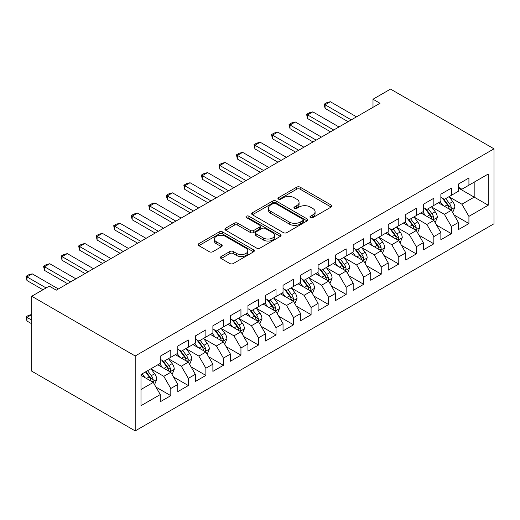 <?xml version="1.0" encoding="UTF-8"?>
<svg xmlns="http://www.w3.org/2000/svg" width="520" height="520" viewBox="0 0 520 520"><rect width="100%" height="100%" fill="white"/><g stroke="black" fill="none" stroke-linecap="round" stroke-linejoin="round"><path stroke-width="0.78" d="M310.44 217.607A1.703 0.982 0 0 0 312.851 217.607L331.142 207.044A2.438 1.404 0 0 0 331.851 206.056A2.438 1.404 0 0 0 331.142 205.062L300.157 187.174A2.438 1.404 0 0 0 296.712 187.174L278.421 197.73A1.703 0.982 0 0 0 277.927 198.425A1.703 0.982 0 0 0 278.421 199.121A1.703 0.982 0 0 0 280.833 199.121L283.199 197.756A7.787 4.498 0 0 1 294.216 197.756L296.797 199.244A7.787 4.498 0 0 1 299.078 202.423A7.787 4.498 0 0 1 296.797 205.608L294.431 206.973A1.703 0.982 0 0 0 293.937 207.669A1.703 0.982 0 0 0 294.431 208.364A1.703 0.982 0 0 0 296.842 208.364L299.208 206.999A7.787 4.498 0 0 1 310.226 206.999L312.806 208.488A7.787 4.498 0 0 1 315.088 211.666A7.787 4.498 0 0 1 312.806 214.851L310.44 216.216A1.703 0.982 0 0 0 309.94 216.911A1.703 0.982 0 0 0 310.44 217.607L310.44 216.216M221.15 256.542A2.438 1.404 0 0 0 220.435 257.53A2.438 1.404 0 0 0 221.15 258.525L229.84 263.543A2.438 1.404 0 0 0 233.285 263.543L253.591 251.817A2.438 1.404 0 0 0 254.306 250.822A2.438 1.404 0 0 0 253.591 249.828L222.612 231.94A2.438 1.404 0 0 0 219.167 231.94L198.855 243.672A2.438 1.404 0 0 0 198.139 244.66A2.438 1.404 0 0 0 198.855 245.655L209.358 251.719A2.438 1.404 0 0 0 212.797 251.719L221.488 246.701A2.438 1.404 0 0 0 222.203 245.707A2.438 1.404 0 0 0 221.488 244.712L216.281 241.709A6.513 3.757 0 0 1 214.377 239.05A6.513 3.757 0 0 1 218.394 235.573A6.513 3.757 0 0 1 225.492 236.392L245.889 248.164A6.513 3.757 0 0 1 247.8 250.822A6.513 3.757 0 0 1 243.776 254.3A6.513 3.757 0 0 1 236.685 253.481L233.285 251.518A2.438 1.404 0 0 0 229.84 251.518L221.15 256.542L221.15 258.525M31.733 296.244L135.2 355.979L135.2 430.904L31.733 371.169L31.733 296.244L49.27 286.124L56.284 290.173L380.01 103.272L372.996 99.223L372.996 107.322M372.996 99.223L390.533 89.096L494 148.831L135.2 355.979M283.374 232.635A2.438 1.404 0 0 0 286.812 232.635L307.125 220.909A2.438 1.404 0 0 0 307.84 219.915A2.438 1.404 0 0 0 307.125 218.92L276.146 201.032A2.438 1.404 0 0 0 272.701 201.032L252.389 212.764A2.438 1.404 0 0 0 251.674 213.753A2.438 1.404 0 0 0 252.389 214.747L283.374 232.635M247.13 217.978A1.703 0.982 0 0 1 248.859 218.218L248.859 216.19L280.358 234.377A2.438 1.404 0 0 1 281.073 235.372A2.438 1.404 0 0 1 280.358 236.366L260.046 248.092A2.438 1.404 0 0 1 256.607 248.092L225.622 230.204L225.622 228.215A2.438 1.404 0 0 0 224.906 229.209A2.438 1.404 0 0 0 225.622 230.204M225.622 228.215L234.312 223.197A2.438 1.404 0 0 1 237.757 223.197L250.322 230.451A2.438 1.404 0 0 0 253.767 230.451L259.532 227.123A2.438 1.404 0 0 0 260.247 226.129A2.438 1.404 0 0 0 259.532 225.134L246.447 217.581A1.703 0.982 0 0 1 245.953 216.886A1.703 0.982 0 0 1 247 215.975A1.703 0.982 0 0 1 248.859 216.19M135.2 430.904L494 223.756L494 148.831M458.4 188.013L474.182 197.125L474.182 182.143L488.215 174.044L468.923 185.178L468.923 177.989L458.4 184.067L458.4 191.256L451.386 195.306L451.386 188.117L440.863 194.188L440.863 201.377L433.849 205.426L433.849 198.237L423.325 204.315L423.325 211.504L416.312 215.553L416.312 208.364L405.788 214.442L405.788 221.624L398.775 225.68L398.775 218.491L388.251 224.562L388.251 231.751L381.238 235.8L381.238 228.612L370.715 234.689L370.715 241.878L363.701 245.928L363.701 238.739L353.184 244.81L353.184 251.999L346.164 256.048L346.164 248.865L335.647 254.936L335.647 262.125L328.627 266.175L328.627 258.986L318.11 265.064L318.11 272.252L311.09 276.302L311.09 269.113L300.573 275.184L300.573 282.373L293.56 286.423L293.56 279.233L283.036 285.311L283.036 292.5L276.022 296.55L276.022 289.361L265.499 295.438L265.499 302.627L258.486 306.677L258.486 299.488L247.962 305.558L247.962 312.748L240.948 316.797L240.948 309.608L230.425 315.686L230.425 322.875L223.411 326.924L223.411 319.735L212.888 325.812L212.888 333.001L205.875 337.051L205.875 329.862L195.351 335.933L195.351 343.122L188.338 347.172L188.338 339.982L177.814 346.06L177.814 353.249L170.8 357.299L170.8 350.11L160.277 356.187L160.277 363.376L140.985 374.51L140.985 405.697L160.277 394.557L153.263 382.408L140.985 375.323M488.215 174.044L488.215 205.225L468.923 216.365L461.91 204.211L449.196 196.872M454.103 214.994L468.923 223.555L468.923 216.365M468.923 223.555L458.4 229.625L458.4 222.436L451.386 226.486L444.373 214.338L431.659 206.999M436.566 225.121L451.386 233.675L451.386 226.486M451.386 233.675L440.863 239.753L440.863 232.564L433.849 236.613L426.835 224.464L414.122 217.119M419.029 235.248L433.849 243.802L433.849 236.613M433.849 243.802L423.325 249.873L423.325 242.684L416.312 246.74L409.299 234.585L396.584 227.247M401.492 245.369L416.312 253.922L416.312 246.74M416.312 253.922L405.788 260L405.788 252.811L398.775 256.861L391.762 244.712L379.048 237.374M383.955 255.495L398.775 264.05L398.775 256.861M398.775 264.05L388.251 270.127L388.251 262.938L381.238 266.988L374.225 254.839L361.51 247.494M366.418 265.623L381.238 274.177L381.238 266.988M381.238 274.177L370.715 280.248L370.715 273.058L363.701 277.108L356.688 264.959L343.974 257.621M348.887 275.743L363.701 284.297L363.701 277.108M363.701 284.297L353.184 290.375L353.184 283.186L346.164 287.235L339.151 275.087L326.437 267.748M331.351 285.87L346.164 294.424L346.164 287.235M346.164 294.424L335.647 300.502L335.647 293.312L328.627 297.362L321.614 285.214L308.9 277.869M313.814 295.99L328.627 304.551L328.627 297.362M328.627 304.551L318.11 310.622L318.11 303.433L311.09 307.483L304.077 295.334L291.363 287.995M296.276 306.118L311.09 314.672L311.09 307.483M311.09 314.672L300.573 320.749L300.573 313.56L293.56 317.61L286.539 305.461L273.825 298.123M278.74 316.245L293.56 324.798L293.56 317.61M293.56 324.798L283.036 330.876L283.036 323.687L276.022 327.736L269.002 315.582L256.288 308.243M261.203 326.365L276.022 334.925L276.022 327.736M276.022 334.925L265.499 340.997L265.499 333.808L258.486 337.857L251.466 325.709L238.752 318.37M243.666 336.492L258.486 345.046L258.486 337.857M258.486 345.046L247.962 351.124L247.962 343.935L240.948 347.984L233.935 335.835L221.214 328.49M226.129 346.619L240.948 355.173L240.948 347.984M240.948 355.173L230.425 361.244L230.425 354.062L223.411 358.111L216.398 345.956L203.684 338.618M208.592 356.74L223.411 365.3L223.411 358.111M223.411 365.3L212.888 371.371L212.888 364.182L205.875 368.231L198.861 356.083L186.147 348.745M191.055 366.866L205.875 375.421L205.875 368.231M205.875 375.421L195.351 381.498L195.351 374.309L188.338 378.359L181.324 366.21L168.61 358.865M173.518 376.994L188.338 385.548L188.338 378.359M188.338 385.548L177.814 391.619L177.814 384.429L170.8 388.486L163.787 376.331L151.073 368.992M155.981 387.114L170.8 395.668L170.8 388.486M170.8 395.668L160.277 401.746L160.277 394.557M160.277 359.32L163.787 361.348L170.8 357.299M140.985 389.493L153.263 382.408M177.814 349.2L181.324 351.221L188.338 347.172M163.787 376.331L170.8 372.281L157.82 364.793M177.814 384.429L170.8 372.281M195.351 339.072L198.861 341.101L205.875 337.051M181.324 366.21L188.338 362.161L175.357 354.666M195.351 374.309L188.338 362.161M212.888 328.952L216.398 330.974L223.411 326.924M198.861 356.083L205.875 352.034L192.894 344.539M212.888 364.182L205.875 352.034M230.425 318.825L233.935 320.846L240.948 316.797M216.398 345.956L223.411 341.906L210.431 334.418M230.425 354.062L223.411 341.906M247.962 308.698L251.466 310.726L258.486 306.677M233.935 335.835L240.948 331.786L227.968 324.292M247.962 343.935L240.948 331.786M265.499 298.578L269.002 300.599L276.022 296.55M251.466 325.709L258.486 321.659L245.505 314.164M265.499 333.808L258.486 321.659M283.036 288.45L286.539 290.472L293.56 286.423M269.002 315.582L276.022 311.532L263.042 304.044M283.036 323.687L276.022 311.532M300.573 278.324L304.077 280.351L311.09 276.302M286.539 305.461L293.56 301.411L280.579 293.917M300.573 313.56L293.56 301.411M318.11 268.203L321.614 270.225L328.627 266.175M304.077 295.334L311.09 291.284L298.116 283.79M318.11 303.433L311.09 291.284M335.647 258.076L339.151 260.104L346.164 256.048M321.614 285.214L328.627 281.158L315.653 273.669M335.647 293.312L328.627 281.158M353.184 247.949L356.688 249.977L363.701 245.928M339.151 275.087L346.164 271.037L333.19 263.543M353.184 283.186L346.164 271.037M370.715 237.828L374.225 239.85L381.238 235.8M356.688 264.959L363.701 260.91L350.727 253.422M370.715 273.058L363.701 260.91M388.251 227.702L391.762 229.73L398.775 225.68M374.225 254.839L381.238 250.79L368.264 243.295M388.251 262.938L381.238 250.79M405.788 217.575L409.299 219.603L416.312 215.553M391.762 244.712L398.775 240.662L385.801 233.168M405.788 252.811L398.775 240.662M423.325 207.454L426.835 209.475L433.849 205.426M409.299 234.585L416.312 230.536L403.338 223.047M423.325 242.684L416.312 230.536M440.863 197.327L444.373 199.355L451.386 195.306M426.835 224.464L433.849 220.415L420.875 212.921M440.863 232.564L433.849 220.415M458.4 187.207L461.91 189.228L468.923 185.178M444.373 214.338L451.386 210.288L438.406 202.794M458.4 222.436L451.386 210.288M461.91 204.211L474.182 197.125L488.215 205.225M311.123 217.847L312.806 216.873A7.787 4.498 0 0 0 315.088 213.694L315.088 211.666M299.078 202.423L299.078 204.451A7.787 4.498 0 0 1 296.797 207.63L295.113 208.605M331.11 207.064L300.157 189.196A2.438 1.404 0 0 0 296.712 189.196L279.103 199.362M307.093 220.928L276.146 203.06A2.438 1.404 0 0 0 272.701 203.06L252.421 214.767M302.822 220.61A1.703 0.982 0 0 0 303.322 219.915A1.703 0.982 0 0 0 302.822 219.219L275.626 203.522A1.703 0.982 0 0 0 273.214 203.522L270.719 204.958A7.787 4.498 0 0 0 268.437 208.143A7.787 4.498 0 0 0 270.719 211.322L289.308 222.053A7.787 4.498 0 0 0 300.326 222.053L302.822 220.61L302.822 222.638A1.703 0.982 0 0 0 303.322 221.942L303.322 219.915M268.437 208.143L268.437 210.165A7.787 4.498 0 0 0 270.719 213.343L270.719 211.322M302.822 222.638L300.326 224.081A7.787 4.498 0 0 1 289.308 224.081L270.719 213.343M225.654 230.224L234.312 225.219L234.312 223.197M260.247 226.129L260.247 228.156A2.438 1.404 0 0 1 259.532 229.144L253.767 232.479A2.438 1.404 0 0 1 250.322 232.479L237.757 225.219A2.438 1.404 0 0 0 234.312 225.219M248.859 218.218L280.325 236.386M263.361 237.978A6.513 3.757 0 0 0 270.459 238.797A6.513 3.757 0 0 0 274.476 235.319A6.513 3.757 0 0 0 272.571 232.661L265.382 228.514A2.438 1.404 0 0 0 261.944 228.514L256.178 231.842A2.438 1.404 0 0 0 255.463 232.837A2.438 1.404 0 0 0 256.178 233.831L263.361 237.978L263.361 240.006A6.513 3.757 0 0 0 270.459 240.819A6.513 3.757 0 0 0 274.476 237.347L274.476 235.319M255.463 232.837L255.463 234.864A2.438 1.404 0 0 0 256.178 235.853L256.178 233.831M263.361 240.006L256.178 235.853M247.8 250.822L247.8 252.85A6.513 3.757 0 0 1 243.776 256.321A6.513 3.757 0 0 1 236.685 255.508L233.285 253.546A2.438 1.404 0 0 0 229.84 253.546L221.182 258.544M214.377 239.05L214.377 241.072A6.513 3.757 0 0 0 216.281 243.731L216.281 241.709M221.462 246.721L216.281 243.731M253.558 251.836L222.612 233.968A2.438 1.404 0 0 0 219.167 233.968L198.887 245.674M452.686 212.537L454.857 207.233A6.571 3.796 -120 0 0 452.757 201.636L449.033 196.658M443.099 205.504L440.265 201.721M438.945 203.106L438.62 202.677M450.144 209.573L451.165 208.656L451.308 207.513A6.571 3.796 -120 0 0 449.429 203.561L445.705 198.582M443.579 198.894L448.175 205.036A3.348 1.931 60 0 1 448.786 206.056L451.308 207.513M442.423 198.224L447.324 204.769A6.571 3.796 60 0 1 449.202 208.728L449.339 209.105M351.254 119.873L325.084 104.767L325.084 108.413L324.123 104.215L326.755 102.694L330.35 101.731L356.512 116.838M348.094 121.7L325.084 108.413M330.35 101.731L325.084 104.767L324.123 104.215M435.149 222.658L437.32 217.353A6.571 3.796 -120 0 0 435.221 211.757L431.496 206.785M425.562 215.631L422.728 211.848M421.408 213.226L421.083 212.797M432.614 219.7L433.628 218.784L433.771 217.633A6.571 3.796 -120 0 0 431.893 213.681L428.168 208.708M426.043 209.02L430.638 215.163A3.348 1.931 60 0 1 431.249 216.177L433.771 217.633M424.885 208.351L429.787 214.897A6.571 3.796 60 0 1 431.672 218.849L431.801 219.232M417.612 232.785L419.783 227.481A6.571 3.796 -120 0 0 417.69 221.884L413.959 216.911M408.025 225.752L405.191 221.975M403.871 223.353L403.546 222.924M415.077 229.821L416.091 228.904L416.234 227.76A6.571 3.796 -120 0 0 414.356 223.808L410.631 218.836M408.506 219.141L413.107 225.284A3.348 1.931 60 0 1 413.712 226.304L416.234 227.76M407.349 218.478L412.25 225.024A6.571 3.796 60 0 1 414.135 228.975L414.265 229.353M333.716 130L307.548 114.894L307.548 118.541L306.586 114.335L309.218 112.814L312.812 111.859L338.975 126.965M330.558 131.82L307.548 118.541M312.812 111.859L307.548 114.894L306.586 114.335M316.18 140.12L290.017 125.015L290.017 128.661L289.048 124.462L291.681 122.941L295.276 121.979L321.438 137.085M313.021 141.947L290.017 128.661M295.276 121.979L290.017 125.015L289.048 124.462M400.075 242.911L402.246 237.601A6.571 3.796 -120 0 0 400.153 232.005L396.422 227.032M390.488 235.879L387.654 232.096M386.334 233.48L386.009 233.044M397.54 239.947L398.554 239.031L398.697 237.887A6.571 3.796 -120 0 0 396.819 233.928L393.094 228.956M390.969 229.268L395.571 235.411A3.348 1.931 60 0 1 396.175 236.425L398.697 237.887M389.812 228.599L394.713 235.144A6.571 3.796 60 0 1 396.598 239.096L396.728 239.48M382.538 253.032L384.709 247.728A6.571 3.796 -120 0 0 382.616 242.131L378.892 237.159M372.95 245.999L370.123 242.222M368.797 243.6L368.472 243.172M380.003 250.075L381.017 249.158L381.16 248.008A6.571 3.796 -120 0 0 379.281 244.056L375.557 239.083M373.432 239.395L378.034 245.537A3.348 1.931 60 0 1 378.638 246.552L381.16 248.008M372.275 238.725L377.175 245.271A6.571 3.796 60 0 1 379.06 249.223L379.191 249.607M298.642 150.248L272.48 135.142L272.48 138.788L271.512 134.583L274.144 133.068L277.739 132.106L303.901 147.212M295.483 152.067L272.48 138.788M277.739 132.106L272.48 135.142L271.512 134.583M281.106 160.375L254.943 145.269L254.943 148.909L253.975 144.709L256.607 143.189L260.202 142.227L286.364 157.333M277.947 162.195L254.943 148.909M260.202 142.227L254.943 145.269L253.975 144.709M365.001 263.159L367.172 257.855A6.571 3.796 -120 0 0 365.079 252.258L361.354 247.286M355.413 256.126L352.586 252.35M351.26 253.728L350.935 253.299M362.466 260.195L363.48 259.279L363.63 258.135A6.571 3.796 -120 0 0 361.745 254.183L358.02 249.21M355.894 249.516L360.497 255.658A3.348 1.931 60 0 1 361.101 256.678L363.63 258.135M354.738 248.853L359.638 255.398A6.571 3.796 60 0 1 361.524 259.35L361.654 259.727M263.569 170.495L237.406 155.389L237.406 159.035L236.438 154.837L239.07 153.316L242.665 152.353L268.827 167.459M260.409 172.322L237.406 159.035M242.665 152.353L237.406 155.389L236.438 154.837M347.464 273.286L349.635 267.976A6.571 3.796 -120 0 0 347.542 262.379L343.818 257.406M337.876 266.253L335.049 262.47M333.723 263.855L333.398 263.419M344.929 270.322L345.943 269.406L346.093 268.255A6.571 3.796 -120 0 0 344.207 264.303L340.483 259.331M338.357 259.642L342.959 265.785A3.348 1.931 60 0 1 343.564 266.799L346.093 268.255M337.2 258.973L342.101 265.519A6.571 3.796 60 0 1 343.987 269.471L344.116 269.854M246.031 180.622L219.869 165.516L219.869 169.162L218.9 164.957L221.533 163.442L225.128 162.481L251.29 177.587M242.873 182.442L219.869 169.162M225.128 162.481L219.869 165.516L218.9 164.957M329.927 283.406L332.098 278.103A6.571 3.796 -120 0 0 330.005 272.506L326.281 267.534M320.339 276.374L317.512 272.597M316.186 273.975L315.861 273.546M327.392 280.442L328.413 279.533L328.556 278.382A6.571 3.796 -120 0 0 326.671 274.43L322.946 269.458M320.82 269.769L325.423 275.912A3.348 1.931 60 0 1 326.027 276.926L328.556 278.382M319.663 269.1L324.565 275.646A6.571 3.796 60 0 1 326.45 279.597L326.579 279.981M312.39 293.534L314.567 288.23A6.571 3.796 -120 0 0 312.468 282.633L308.744 277.661M302.803 286.5L299.975 282.718M298.649 284.102L298.324 283.673M309.855 290.57L310.875 289.653L311.019 288.509A6.571 3.796 -120 0 0 309.133 284.557L305.409 279.584M303.284 279.89L307.886 286.033A3.348 1.931 60 0 1 308.49 287.053L311.019 288.509M302.127 279.227L307.034 285.772A6.571 3.796 60 0 1 308.913 289.725L309.043 290.101M294.853 303.661L297.031 298.35A6.571 3.796 -120 0 0 294.931 292.753L291.207 287.781M285.266 296.627L282.438 292.844M281.112 294.229L280.793 293.793M292.318 300.697L293.339 299.78L293.481 298.63A6.571 3.796 -120 0 0 291.596 294.678L287.872 289.705M285.747 290.017L290.349 296.159A3.348 1.931 60 0 1 290.959 297.173L293.481 298.63M284.589 289.347L289.497 295.893A6.571 3.796 60 0 1 291.375 299.845L291.506 300.228M277.316 313.781L279.494 308.477A6.571 3.796 -120 0 0 277.394 302.881L273.669 297.908M267.735 306.748L264.901 302.971M263.575 304.35L263.257 303.921M274.781 310.817L275.802 309.901L275.945 308.757A6.571 3.796 -120 0 0 274.06 304.805L270.335 299.832M268.209 300.144L272.812 306.28A3.348 1.931 60 0 1 273.423 307.3L275.945 308.757M267.053 299.475L271.96 306.02A6.571 3.796 60 0 1 273.839 309.972L273.969 310.356M259.779 323.908L261.957 318.604A6.571 3.796 -120 0 0 259.857 313.007L256.132 308.035M250.198 316.875L247.364 313.092M246.038 314.476L245.719 314.048M257.244 320.944L258.264 320.028L258.408 318.883A6.571 3.796 -120 0 0 256.522 314.932L252.798 309.959M250.672 310.264L255.275 316.407A3.348 1.931 60 0 1 255.886 317.428L258.408 318.883M249.516 309.595L254.423 316.141A6.571 3.796 60 0 1 256.302 320.099L256.438 320.476M242.242 334.035L244.419 328.725A6.571 3.796 -120 0 0 242.32 323.128L238.596 318.156M232.661 327.002L229.827 323.219M228.501 324.597L228.183 324.168M239.707 331.071L240.728 330.155L240.87 329.004A6.571 3.796 -120 0 0 238.986 325.052L235.261 320.079M233.136 320.392L237.738 326.534A3.348 1.931 60 0 1 238.349 327.548L240.87 329.004M231.978 319.722L236.886 326.267A6.571 3.796 60 0 1 238.764 330.219L238.901 330.603M224.705 344.156L226.883 338.851A6.571 3.796 -120 0 0 224.783 333.255L221.058 328.283M215.124 337.123L212.29 333.346M210.964 334.724L210.645 334.295M222.17 341.192L223.191 340.275L223.333 339.131A6.571 3.796 -120 0 0 221.455 335.179L217.724 330.207M215.599 330.512L220.201 336.654A3.348 1.931 60 0 1 220.811 337.675L223.333 339.131M214.442 329.849L219.349 336.394A6.571 3.796 60 0 1 221.228 340.347L221.364 340.724M207.168 354.282L209.346 348.978A6.571 3.796 -120 0 0 207.246 343.382L203.522 338.403M197.587 347.25L194.753 343.466M193.427 344.851L193.108 344.422M204.633 351.319L205.654 350.402L205.797 349.258A6.571 3.796 -120 0 0 203.918 345.306L200.187 340.327M198.061 340.639L202.664 346.781A3.348 1.931 60 0 1 203.275 347.802L205.797 349.258M196.905 339.969L201.812 346.515A6.571 3.796 60 0 1 203.691 350.474L203.827 350.851M189.638 364.403L191.808 359.099A6.571 3.796 -120 0 0 189.709 353.503L185.984 348.53M180.05 357.376L177.216 353.594M175.89 354.972L175.572 354.543M187.096 361.446L188.117 360.529L188.26 359.379A6.571 3.796 -120 0 0 186.381 355.426L182.656 350.454M180.525 350.766L185.127 356.909A3.348 1.931 60 0 1 185.738 357.923L188.26 359.379M179.374 350.097L184.275 356.642A6.571 3.796 60 0 1 186.154 360.594L186.29 360.978M228.494 190.749L202.332 175.643L202.332 179.283L201.364 175.084L203.996 173.563L207.591 172.601L233.753 187.707M225.336 192.569L202.332 179.283M207.591 172.601L202.332 175.643L201.364 175.084M210.958 200.869L184.795 185.764L184.795 189.41L183.827 185.211L186.459 183.69L190.053 182.728L216.222 197.834M207.805 202.696L184.795 189.41M190.053 182.728L184.795 185.764L183.827 185.211M193.421 210.997L167.258 195.891L167.258 199.537L166.296 195.332L168.922 193.817L172.517 192.855L198.686 207.961M190.268 212.817L167.258 199.537M172.517 192.855L167.258 195.891L166.296 195.332M175.883 221.124L149.721 206.018L149.721 209.658L148.759 205.458L151.385 203.938L154.98 202.975L181.149 218.082M172.731 222.944L149.721 209.658M154.98 202.975L149.721 206.018L148.759 205.458M158.347 231.244L132.184 216.138L132.184 219.785L131.222 215.586L133.848 214.065L137.442 213.103L163.612 228.208M155.194 233.071L132.184 219.785M137.442 213.103L132.184 216.138L131.222 215.586M140.81 241.371L114.647 226.265L114.647 229.911L113.685 225.706L116.311 224.192L119.906 223.23L146.075 238.336M137.657 243.191L114.647 229.911M119.906 223.23L114.647 226.265L113.685 225.706M123.273 251.498L97.11 236.392L97.11 240.032L96.148 235.833L98.774 234.312L102.375 233.35L128.537 248.456M120.12 253.318L97.11 240.032M102.375 233.35L97.11 236.392L96.148 235.833M105.742 261.619L79.573 246.513L79.573 250.159L78.611 245.96L81.243 244.439L84.838 243.477L111.001 258.583M102.583 263.445L79.573 250.159M84.838 243.477L79.573 246.513L78.611 245.96M88.205 271.745L62.036 256.639L62.036 260.286L61.074 256.081L63.707 254.566L67.301 253.604L93.463 268.71M85.046 273.565L62.036 260.286M67.301 253.604L62.036 256.639L61.074 256.081M172.1 374.53L174.272 369.226A6.571 3.796 -120 0 0 172.172 363.63L168.447 358.657M162.513 367.497L159.679 363.721M158.359 365.099L158.035 364.669M169.559 371.566L170.58 370.65L170.722 369.506A6.571 3.796 -120 0 0 168.844 365.553L165.12 360.581M162.988 360.887L167.589 367.029A3.348 1.931 60 0 1 168.201 368.05L170.722 369.506M161.837 360.224L166.738 366.769A6.571 3.796 60 0 1 168.617 370.721L168.753 371.098M70.668 281.866L44.499 266.76L44.499 270.406L43.537 266.208L46.169 264.687L49.764 263.725L75.927 278.831M67.509 283.692L44.499 270.406M49.764 263.725L44.499 266.76L43.537 266.208M154.564 384.657L156.734 379.347A6.571 3.796 -120 0 0 154.635 373.75L150.91 368.778M144.976 377.624L142.142 373.841M152.022 381.693L153.042 380.776L153.185 379.632A6.571 3.796 -120 0 0 151.307 375.674L147.583 370.701M145.931 371.657L150.053 377.156A3.348 1.931 60 0 1 150.663 378.17L153.185 379.632M145.477 371.917L149.201 376.89A6.571 3.796 60 0 1 151.079 380.841L151.216 381.225M31.733 314.632L26.962 317.389L31.733 320.138M26.962 321.035L26 316.829L26.962 317.389L26.962 321.035L31.733 323.784M26 316.829L28.633 315.308L31.733 314.483M46.118 287.944L26.962 276.887L26.962 280.534L26 276.328L28.633 274.814L32.227 273.851L58.389 288.958M42.959 289.764L26.962 280.534M32.227 273.851L26.962 276.887L26 276.328M312.806 216.873L312.806 214.851M294.431 208.364L294.431 206.973M296.797 207.63L296.797 205.608M278.421 199.121L278.421 197.73M296.712 189.196L296.712 187.174M300.157 189.196L300.157 187.174M331.142 207.044L331.142 205.062M252.389 214.747L252.389 212.764M272.701 203.06L272.701 201.032M276.146 203.06L276.146 201.032M307.125 220.909L307.125 218.92M289.308 224.081L289.308 222.053M300.326 224.081L300.326 222.053M237.757 225.219L237.757 223.197M250.322 232.479L250.322 230.451M253.767 232.479L253.767 230.451M259.532 229.144L259.532 227.123M280.358 236.366L280.358 234.377M229.84 253.546L229.84 251.518M233.285 253.546L233.285 251.518M236.685 255.508L236.685 253.481M221.488 246.701L221.488 244.712M198.855 245.655L198.855 243.672M219.167 233.968L219.167 231.94M222.612 233.968L222.612 231.94M253.591 251.817L253.591 249.828M450.56 209.814L454.812 207.357M449.429 203.561L452.757 201.636M444.581 206.356L447.324 204.769M433.024 219.934L437.281 217.483M431.893 213.681L435.221 211.757M427.043 216.483L429.787 214.897M415.487 230.061L419.744 227.604M414.356 223.808L417.69 221.884M409.507 226.609L412.25 225.024M397.95 240.188L402.207 237.731M396.819 233.928L400.153 232.005M391.969 236.73L394.713 235.144M380.413 250.308L384.67 247.858M379.281 244.056L382.616 242.131M374.433 246.857L377.175 245.271M362.875 260.436L367.133 257.978M361.745 254.183L365.079 252.258M356.896 256.984L359.638 255.398M345.345 270.562L349.596 268.106M344.207 264.303L347.542 262.379M339.359 267.105L342.101 265.519M327.808 280.683L332.059 278.233M326.671 274.43L330.005 272.506M321.822 277.231L324.565 275.646M310.271 290.81L314.522 288.353M309.133 284.557L312.468 282.633M304.284 287.352L307.034 285.772M292.734 300.937L296.985 298.48M291.596 294.678L294.931 292.753M286.748 297.479L289.497 295.893M275.197 311.058L279.448 308.601M274.06 304.805L277.394 302.881M269.211 307.606L271.96 306.02M257.66 321.185L261.911 318.728M256.522 314.932L259.857 313.007M251.674 317.726L254.423 316.141M240.123 331.312L244.374 328.855M238.986 325.052L242.32 323.128M234.136 327.853L236.886 326.267M222.586 341.432L226.837 338.975M221.455 335.179L224.783 333.255M216.6 337.981L219.349 336.394M205.049 351.559L209.3 349.102M203.918 345.306L207.246 343.382M199.062 348.101L201.812 346.515M187.512 361.679L191.763 359.229M186.381 355.426L189.709 353.503M181.525 358.228L184.275 356.642M169.975 371.807L174.226 369.35M168.844 365.553L172.172 363.63M163.995 368.355L166.738 366.769M152.438 381.934L156.689 379.476M151.307 375.674L154.635 373.75M146.458 378.476L149.201 376.89"/></g></svg>
